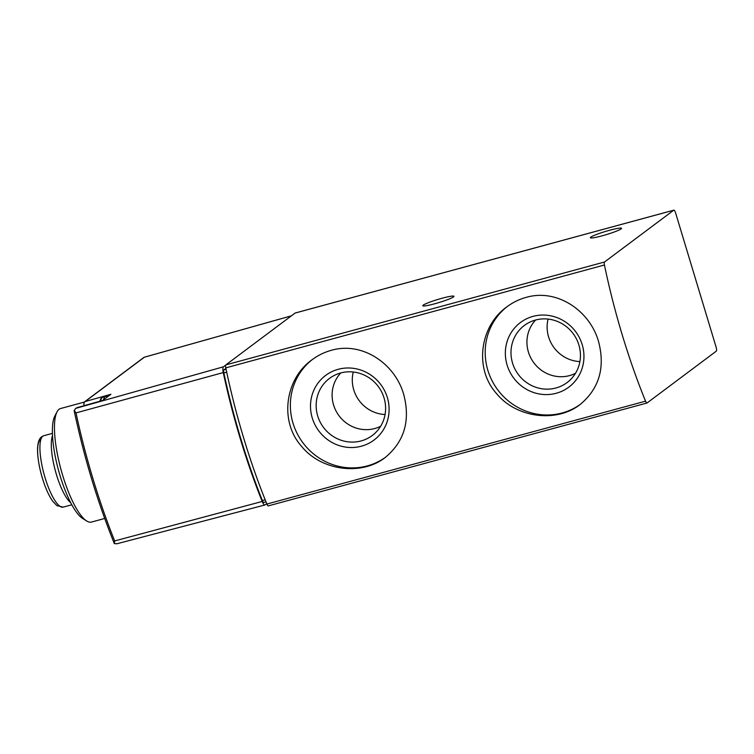 <?xml version="1.0" encoding="UTF-8"?>
<svg xmlns="http://www.w3.org/2000/svg" width="754" height="754" viewBox="0 0 754 754"><rect width="100%" height="100%" fill="white"/><g stroke="black" fill="none" stroke-linecap="round" stroke-linejoin="round"><path stroke-width="1.13" d="M331.317 350.318C324.352 352.231 317.924 355.379 312.033 359.771C285.21 378.715 279.065 421.194 301.477 446.245C321.506 471.062 361.854 475.887 385.2 457.518C404.361 441.608 410.534 420.609 403.729 394.502C394.86 363.136 361.769 341.336 331.317 350.318M645.556 401.166A221.996 58.944 -105.2 0 1 604.435 264.993A3.704 0.98 -105.2 0 1 604.51 262.006L673.746 210.196A3.704 0.98 -105.2 0 1 673.84 210.149A3.704 0.98 -105.2 0 1 675.65 213.09L716.074 347A3.704 0.98 -105.2 0 1 716.3 351.147L647.073 402.966A3.704 0.98 -105.2 0 1 646.979 403.013A3.704 0.98 -105.2 0 1 645.556 401.166L266.897 504.049A221.996 58.944 -105.2 0 1 225.785 367.867A3.704 0.98 -105.2 0 1 225.861 364.889L295.087 313.07A3.704 0.98 -105.2 0 1 295.182 313.023A3.704 0.98 -105.2 0 1 295.285 313.014M526.151 297.378C519.186 299.291 512.758 302.448 506.876 306.831C480.044 325.775 473.898 368.254 496.311 393.315C516.339 418.131 556.688 422.947 580.033 404.587C599.194 388.678 605.368 367.669 598.563 341.571C589.694 310.196 556.603 288.405 526.151 297.378M268.415 505.84A3.704 0.98 -105.2 0 1 268.32 505.887A3.704 0.98 -105.2 0 1 266.897 504.049M434.672 303.787A16.277 1.64 163.2 0 1 422.787 305.719A16.277 1.64 163.2 0 1 437.904 299.442A16.277 1.64 163.2 0 1 453.965 296.313A16.277 1.64 163.2 0 1 434.672 303.787M602.267 235.785A16.277 1.64 163.2 0 1 590.382 237.727A16.277 1.64 163.2 0 1 605.49 231.45A16.277 1.64 163.2 0 1 621.55 228.311A16.277 1.64 163.2 0 1 602.267 235.785M312.608 359.347A61.046 58.539 -126.8 0 0 302.948 442.824A61.046 58.539 -126.8 0 0 385.765 457.084M338.197 369.309A40.367 38.699 -126.8 0 0 323.089 435.812A40.367 38.699 -126.8 0 0 388.131 418.14A40.367 38.699 -126.8 0 0 338.197 369.309M507.451 306.407A61.046 58.539 -126.8 0 0 497.781 389.893A61.046 58.539 -126.8 0 0 580.599 404.153M533.04 316.378A40.367 38.699 -126.8 0 0 517.923 382.872A40.367 38.699 -126.8 0 0 582.974 365.2A40.367 38.699 -126.8 0 0 533.04 316.378M353.258 372.014A33.732 32.347 -126.8 0 0 385.068 414.521M340.78 372.947A33.732 32.347 -126.8 0 0 339.055 415.803A33.732 32.347 -126.8 0 0 380.666 426.227M340.619 372.985A35.664 34.194 -126.8 0 0 332.514 376.397A35.664 34.194 -126.8 0 0 323.504 427.443A35.664 34.194 -126.8 0 0 375.011 433.192A35.664 34.194 -126.8 0 0 380.77 390.299A35.664 34.194 -126.8 0 0 340.619 372.985M548.092 319.083A33.732 32.347 -126.8 0 0 579.901 361.581M535.613 320.007A33.732 32.347 -126.8 0 0 533.898 362.863A33.732 32.347 -126.8 0 0 575.5 373.296M535.453 320.054A35.664 34.194 -126.8 0 0 527.348 323.466A35.664 34.194 -126.8 0 0 518.337 374.512A35.664 34.194 -126.8 0 0 569.845 380.252A35.664 34.194 -126.8 0 0 575.604 337.358A35.664 34.194 -126.8 0 0 535.453 320.054M84.344 405.605A3.704 0.98 -105.2 0 1 83.769 403.918L84.533 401.854L143.967 357.368M291.393 315.841L144.372 357.207L85.117 401.562L110.923 394.276L102.638 400.478L76.927 407.688L75.438 408.659M117.059 543.691L114.354 543.625L114.665 540.938L262.185 501.467A221.959 58.935 -105.2 0 1 223.269 372.57L76.013 412.909L74.128 410.374L74.316 410.987L75.343 408.725L76.927 407.688M114.137 542.899L114.354 543.625L114.137 542.899M116.568 543.851L264.956 504.973A7.38 1.96 -105.2 0 0 265.144 504.878L266.746 503.681M225.691 365.134L223.457 366.802A7.37 1.96 -105.2 0 0 223.269 372.57M84.26 402.099L60.603 408.527A58.831 15.617 74.8 0 0 59.104 409.262A58.831 15.617 74.8 0 0 57.04 411.844A58.831 15.617 74.8 0 0 62.648 475.312A58.831 15.617 74.8 0 0 86.701 520.995A58.831 15.617 74.8 0 0 91.451 522.07L104.702 518.469M264.956 504.973A7.38 1.96 -105.2 0 1 262.185 501.467M57.04 411.844L54.797 416.142A55.127 14.637 74.8 0 0 60.047 475.614A55.127 14.637 74.8 0 0 82.582 518.432L86.701 520.995M263.919 502.381A3.704 0.98 -105.2 0 1 263.825 502.428A3.704 0.98 -105.2 0 1 262.373 500.533A220.14 58.454 -105.2 0 1 223.853 372.938A3.704 0.98 -105.2 0 1 223.91 369.884L225.898 368.404M225.785 367.867L604.435 264.993M295.087 313.07L673.746 210.196M225.861 364.889L604.51 262.006M76.163 408.253L223.457 366.802M76.013 412.909A220.573 58.567 74.8 0 0 114.665 540.938M52.507 435.661A37.003 9.821 74.8 0 0 55.381 470.901A37.003 9.821 74.8 0 0 70.735 502.758M63.185 507.122L56.87 505.614L52.789 501.297C50.084 497.536 47.53 492.532 45.146 486.292C39.208 470.581 36.748 453.993 37.757 446.038C38.209 441.439 39.519 438.338 41.696 436.745L43.789 435.718A37.003 9.821 74.8 0 0 42.846 436.18A37.003 9.821 74.8 0 0 44.524 475.859A37.003 9.821 74.8 0 0 63.185 507.122L71.809 504.784M40.311 439.799A34.156 9.067 74.8 0 0 42.365 478.14M223.91 369.884L226.077 369.3M223.853 372.938L226.69 372.165M262.373 500.533L265.172 499.77M99.848 401.26L100.857 398.687L102.949 397.056A25.155 6.682 74.8 0 0 102.308 397.377A25.155 6.682 74.8 0 0 100.64 401.034M102.949 397.056L105.701 396.312A25.155 6.682 74.8 0 0 105.07 396.632A25.155 6.682 74.8 0 0 103.477 399.846M295.182 313.023L673.84 210.149M268.32 505.887L646.979 403.013M144.231 357.236L291.44 315.803M114.278 543.455C97.445 501.73 84.071 457.433 74.146 410.562M43.789 435.718L52.412 433.371M263.825 502.428L266.002 501.844M107.963 396.491L105.701 396.312"/></g></svg>
